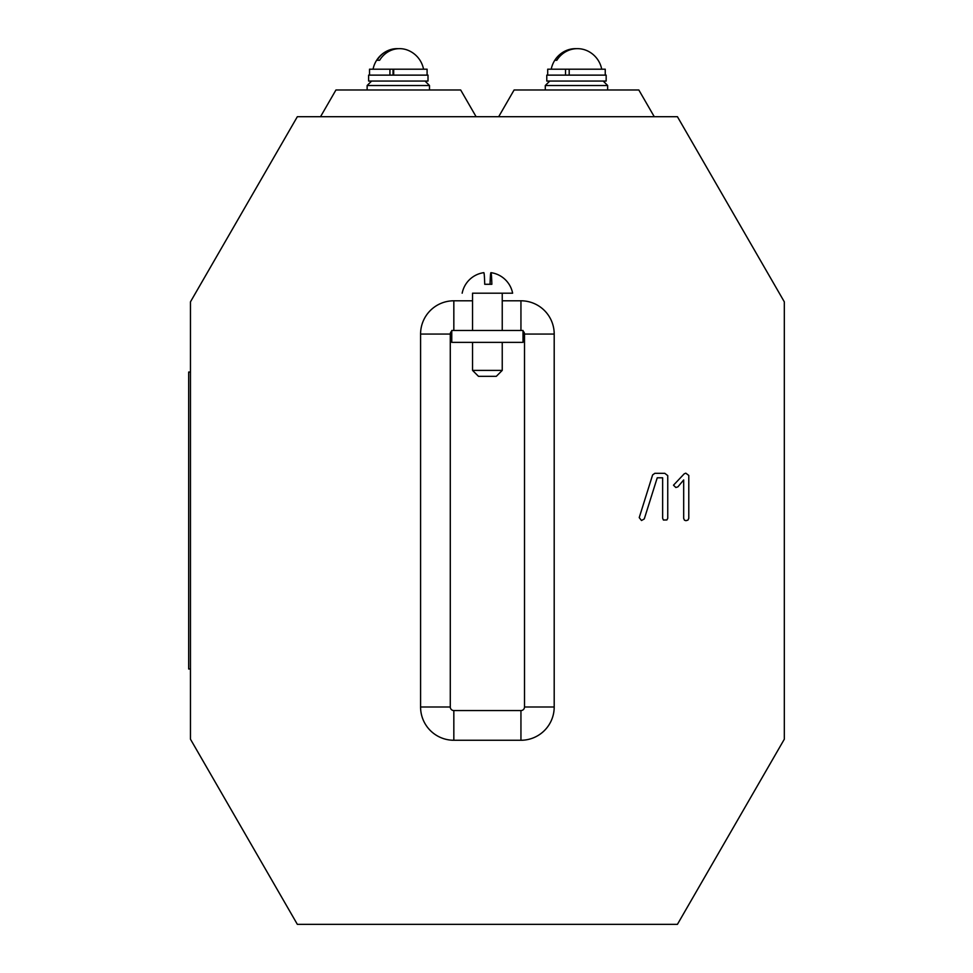 <?xml version="1.0" encoding="UTF-8"?>
<svg xmlns="http://www.w3.org/2000/svg" width="973" height="973" viewBox="0 0 973 973"><rect width="100%" height="100%" fill="white"/><g stroke="black" fill="none" stroke-linecap="round" stroke-linejoin="round"><path stroke-width="1.46" d="M320.531 116.699L335.953 89.978L460.667 89.978L476.101 116.699M498.687 116.699L514.109 89.978L638.823 89.978L654.257 116.699M502.238 300.791L520.944 300.791A33.252 33.252 0 0 1 554.196 334.055L554.196 706.994A33.252 33.252 0 0 1 520.944 740.258L453.832 740.258A33.252 33.252 0 0 1 420.579 706.994L420.579 334.055A33.252 33.252 0 0 1 453.832 300.791L472.55 300.791M784.323 301.849L677.427 116.699L297.349 116.699L190.465 301.849L190.465 739.2L297.349 924.35L677.427 924.35L784.323 739.2L784.323 301.849M451.764 331.161A3.564 3.564 0 0 0 450.28 334.055L450.28 706.994A3.564 3.564 0 0 0 453.832 710.558L520.944 710.558A3.564 3.564 0 0 0 524.508 706.994L524.508 334.055A3.564 3.564 0 0 0 523.024 331.161M667.746 475.615L667.746 518.244L666.882 519.959L663.404 520.02L662.637 518.244L662.637 477.792L657.237 477.792L644.284 518.913L641.511 520.519L639.225 517.6L652.615 474.921L654.829 473.328L664.802 473.328L667.746 475.615M688.787 475.432L688.787 518.39L687.923 520.117L685.916 520.677L684.457 520.19L683.678 518.39L683.678 479.932L677.901 486.853L675.858 487.509L673.486 485.199L684.214 473.827L685.795 473.17L688.787 475.432M603.199 81.063L607.651 85.515L545.294 85.515L545.294 89.978M425.031 81.063L429.494 85.515L367.137 85.515L367.137 89.978M451.764 330.492L523.024 330.492L523.024 342.362L451.764 342.362L451.764 330.492M190.465 668.986L188.677 668.986L188.677 372.063L190.465 372.063M368.621 75.128L428.011 75.128L428.011 81.063L368.621 81.063L368.621 75.128M398.31 48.686A25.468 23.778 90 0 0 397.033 48.65A25.468 23.778 90 0 0 388.361 50.401A25.468 23.778 90 0 0 377.074 60.277L379.628 60.277A25.468 23.778 -90 0 1 399.587 48.65A25.468 23.778 -90 0 1 408.271 50.401A25.712 25.712 0 0 1 423.547 69.18M369.533 75.128L369.533 69.192L393.688 69.192L393.688 75.128M379.628 60.277L377.074 60.277M393.031 75.128L393.031 69.192L389.93 69.192L389.93 75.128M393.688 69.192L427.086 69.192L427.086 75.128M546.777 75.128L606.167 75.128L606.167 81.063L546.777 81.063L546.777 75.128M576.466 48.674A25.468 24.532 90 0 0 575.517 48.65A25.468 24.532 90 0 0 563.197 52.092A25.468 24.532 90 0 0 554.914 60.277L556.836 60.277A25.468 24.532 -90 0 1 577.427 48.65A25.468 24.532 -90 0 1 589.735 52.092A25.712 25.712 0 0 1 601.715 69.192M547.702 75.128L547.702 69.192L569.193 69.192L569.193 75.128M556.836 60.277L554.914 60.277M565.532 69.192L565.532 75.128M569.193 69.192L605.242 69.192L605.242 75.128M502.238 370.397L496.303 376.332L478.485 376.332L472.55 370.397L502.238 370.397L502.238 342.362M472.55 330.492L472.55 293.189L512.625 293.189L502.238 293.189L502.238 330.492M462.151 293.189L462.175 293.189A25.712 25.712 0 0 1 483.824 272.659A25.468 1.07 90 0 1 483.836 272.659A25.468 1.07 90 0 1 484.724 284.286L491.851 284.286A25.468 1.07 -90 0 0 490.951 272.659A25.468 1.07 -90 0 0 490.051 284.286M490.951 272.659L490.951 272.659A25.712 25.712 0 0 1 512.625 293.189M472.55 293.189L488.008 293.189M520.944 300.791L520.944 330.492M453.832 330.492L453.832 300.791M450.28 334.055L420.579 334.055M554.196 334.055L524.508 334.055M450.28 706.994L420.579 706.994M554.196 706.994L524.508 706.994M453.832 710.558L453.832 740.258M520.944 740.258L520.944 710.558M549.745 81.063L545.294 85.515M607.651 85.515L607.651 89.978M371.589 81.063L367.137 85.515M429.494 85.515L429.494 89.978M388.361 50.401A25.712 25.712 0 0 0 373.073 69.18M563.197 52.092A25.712 25.712 0 0 0 551.229 69.192M472.55 370.397L472.55 342.362"/></g></svg>
